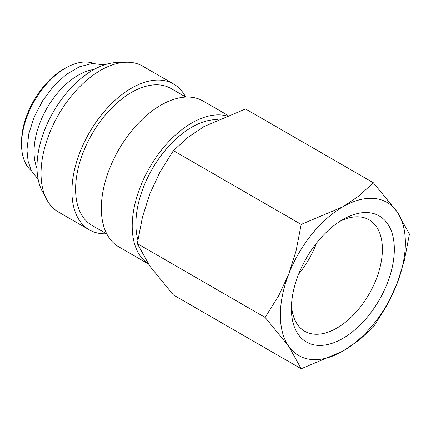 <?xml version="1.0" encoding="UTF-8"?>
<svg xmlns="http://www.w3.org/2000/svg" width="431" height="431" viewBox="0 0 431 431"><rect width="100%" height="100%" fill="white"/><g stroke="black" fill="none" stroke-linecap="round" stroke-linejoin="round"><path stroke-width="0.65" d="M217.477 119.608A79.029 45.627 120 0 0 135.884 224.007A79.029 45.627 120 0 0 137.877 239.922M227.746 115.26L202.996 100.973A84.228 48.628 120 0 0 138.092 123.535A84.228 48.628 120 0 0 101.328 208.297A84.228 48.628 120 0 0 118.773 246.855L148.253 263.874M226.388 115.799A84.228 48.628 120 0 0 164.518 146.325A84.228 48.628 120 0 0 132.209 226.13A84.228 48.628 120 0 0 148.183 263.777M185.831 97.061L170.988 88.495A79.029 45.627 120 0 0 110.088 109.668A79.029 45.627 120 0 0 75.592 189.198A79.029 45.627 120 0 0 91.959 225.375L106.802 233.941M185.556 96.905A84.228 48.628 120 0 0 173.585 83.991L142.704 66.158A84.228 48.628 120 0 0 77.801 88.727A84.228 48.628 120 0 0 41.037 173.488A84.228 48.628 120 0 0 58.481 212.047L89.362 229.874A84.228 48.628 120 0 0 106.527 233.785M173.585 83.991A84.228 48.628 120 0 0 108.682 106.554A84.228 48.628 120 0 0 71.918 191.316A84.228 48.628 120 0 0 89.362 229.874M121.246 62.678A79.029 45.627 120 0 0 65.151 94.626A79.029 45.627 120 0 0 36.991 166.91A79.029 45.627 120 0 0 44.732 195.205M94.033 69.461A62.393 36.021 120 0 0 34.049 151.626A62.393 36.021 120 0 0 37.001 168.246M93.575 63.373A62.393 36.021 120 0 0 65.668 68.001L63.459 69.272A59.273 34.221 120 0 0 21.55 141.864L21.55 144.412A62.393 36.021 120 0 0 31.501 170.891M265.113 317.421L288.738 346.314L301.199 368.758L342.866 351.146A88.387 51.03 120 0 0 396.989 283.813A88.387 51.03 120 0 0 405.366 242.895A88.387 51.03 120 0 0 396.989 211.648A88.387 51.03 120 0 0 342.866 206.81L301.199 224.422L296.059 250.955L288.738 274.143A88.387 51.03 120 0 0 280.365 315.061A88.387 51.03 120 0 0 288.738 346.314A88.387 51.03 120 0 0 342.866 351.146L358.878 340.318L373.365 327.091L386.93 305.423L396.989 283.813L404.31 260.62L409.45 234.092L396.989 211.648L373.365 182.755L358.878 195.986L342.866 206.81A88.387 51.03 120 0 0 288.738 274.143L278.679 295.752L265.113 317.421L137.311 243.634L142.451 217.105L149.772 193.912L159.836 172.303L173.397 150.635L187.884 137.408L203.901 126.579L245.562 108.968L373.365 182.755M301.199 368.758L173.397 294.971L149.772 266.078L137.311 243.634M339.79 221.432A64.348 37.152 -60 0 1 369.071 219.805A64.348 37.152 -60 0 1 382.394 249.263A64.348 37.152 -60 0 1 354.309 314.021A64.348 37.152 -60 0 1 304.722 331.256A64.348 37.152 -60 0 1 291.491 305.089M291.394 308.693A72.791 42.022 -60 0 1 342.866 219.546A72.791 42.022 -60 0 1 394.333 249.263A72.791 42.022 -60 0 1 342.866 338.41A72.791 42.022 -60 0 1 291.394 308.693M65.668 68.001A62.393 36.021 120 0 0 21.55 144.412M316.553 243.095A64.348 37.152 -60 0 1 298.629 274.132M173.397 150.635L301.199 224.422M104.291 64.887L92.304 63.454L79.234 66.853L66.002 74.665L53.492 86.265L42.604 100.757L34.151 117.027L28.791 133.836L26.948 149.929L28.08 161.189L31.468 170.838L38.17 179.415"/></g></svg>
